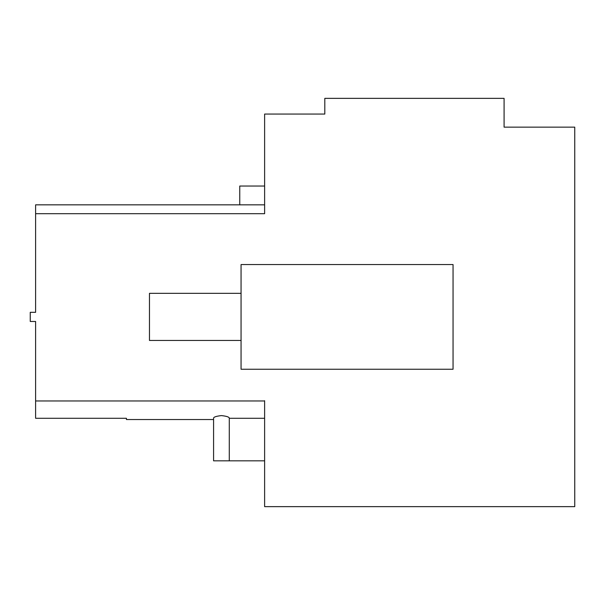 <?xml version="1.0" encoding="UTF-8"?>
<svg xmlns="http://www.w3.org/2000/svg" width="605" height="605" viewBox="0 0 605 605"><rect width="100%" height="100%" fill="white"/><g stroke="black" fill="none" stroke-linecap="round" stroke-linejoin="round"><path stroke-width="0.91" d="M264.619 186.037L239.754 186.037L239.754 204.838L264.619 204.838L264.619 213.701L35.612 213.701L35.612 312.316L30.25 312.316L30.25 321.474L35.612 321.474L35.612 400.956L264.619 400.956L264.619 506.642L574.75 506.642L574.75 127.148L504.086 127.148L504.086 98.358L324.809 98.358L324.809 114.065L264.619 114.065L264.619 213.701M294.711 114.065L324.809 114.065L324.809 111.449M221.513 415.59L221.43 415.59C226.777 416.187 229.393 417.087 229.287 418.289L264.619 418.289L264.619 400.714M126.43 419.53L213.58 419.53L126.43 419.53L126.43 418.289L35.612 418.289L126.43 418.289M213.58 419.537L213.58 418.289C213.474 417.087 216.091 416.187 221.43 415.59C216.091 416.187 213.474 417.087 213.58 418.289C213.474 417.087 216.091 416.187 221.43 415.59C216.091 416.187 213.474 417.087 213.58 418.289C213.474 417.087 216.091 416.187 221.43 415.59L221.43 415.59C216.091 416.187 213.474 417.087 213.58 418.289L213.58 460.836L229.287 460.836L229.287 418.289M239.754 204.838L35.612 204.838L35.612 213.701M504.086 127.148L504.086 111.449M35.612 418.289L35.612 400.956M264.619 460.836L229.287 460.836M35.612 321.474L35.612 324.235M35.612 374.987L35.612 390.331M241.062 264.551L241.062 369.239L453.054 369.239L453.054 264.551L241.062 264.551M213.58 418.289L213.58 460.836M241.062 293.342L149.465 293.342L149.465 340.449L241.062 340.449"/></g></svg>
